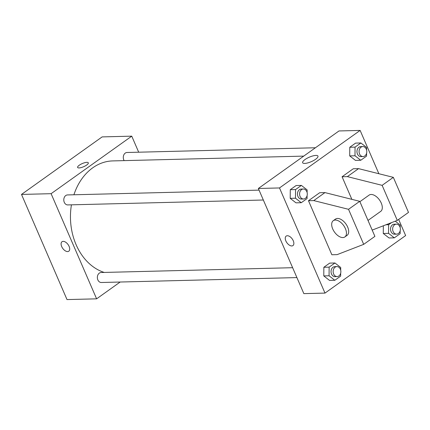 <?xml version="1.0" encoding="UTF-8"?>
<svg xmlns="http://www.w3.org/2000/svg" width="430" height="430" viewBox="0 0 430 430"><rect width="100%" height="100%" fill="white"/><g stroke="black" fill="none" stroke-linecap="round" stroke-linejoin="round"><path stroke-width="0.64" d="M120.169 282.026L96.61 298.834L67.005 299.576L21.5 194.43L102.141 136.901L131.747 136.159L138.691 152.204M96.61 298.834L51.105 193.683L21.5 194.43M51.105 193.683L131.747 136.159M77.62 167.453A5.826 1.715 156.6 0 1 80.668 164.357A5.826 1.715 156.6 0 1 86.887 162.341A5.826 1.715 156.6 0 1 88.317 162.82A5.826 1.715 156.6 0 1 83.646 166.706A5.826 1.715 156.6 0 1 77.62 167.447A5.826 1.715 156.6 0 1 80.663 164.357A5.826 1.715 156.6 0 1 86.887 162.341A5.826 1.715 156.6 0 1 88.317 162.82M303.72 156.111L112.757 160.911A56.604 43.715 88.6 0 0 73.906 194.774M71.439 204.83A56.604 43.715 88.6 0 0 104.216 272.432M292.631 267.702L101.088 272.512A4.993 3.859 88.6 0 0 97.357 277.603A4.993 3.859 88.6 0 0 101.34 282.499L296.91 277.587M259.059 190.125L67.521 194.935A4.993 3.859 88.6 0 0 63.791 200.025A4.993 3.859 88.6 0 0 67.768 204.922L263.337 200.009M315.426 147.764L127.017 152.494A4.993 3.859 88.6 0 0 123.625 155.375A4.993 3.859 88.6 0 0 124.168 160.621M61.7 246.567A5.826 3.284 54.5 0 1 62.017 241.73A5.826 3.284 54.5 0 1 68.069 244.568A5.826 3.284 54.5 0 1 68.784 251.217A5.826 3.284 54.5 0 1 61.7 246.567M68.784 251.217A5.826 3.284 54.5 0 1 61.7 246.562A5.826 3.284 54.5 0 1 62.017 241.73M398.653 219.429L405.635 235.57L324.994 293.099L303.849 293.625L258.349 188.48L338.99 130.951L360.136 130.424L378.873 173.725M315.916 155.418A8.353 2.456 156.6 0 1 317.963 156.106A8.353 2.456 156.6 0 1 311.272 161.675A8.353 2.456 156.6 0 1 302.634 162.739A8.353 2.456 156.6 0 1 306.998 158.31A8.353 2.456 156.6 0 1 315.916 155.418M324.994 293.099L279.495 187.948L258.349 188.48M279.495 187.948L360.136 130.424M286.176 236.097A5.826 3.284 -125.5 0 0 286.321 241.853A5.826 3.284 -125.5 0 0 291.771 245.949A5.826 3.284 54.5 0 1 286.315 241.859A5.826 3.284 54.5 0 1 286.176 236.097A5.826 3.284 54.5 0 1 292.228 238.935A5.826 3.284 54.5 0 1 292.943 245.584A5.826 3.284 54.5 0 1 291.771 245.949A5.826 3.284 -125.5 0 0 292.943 245.584M307.095 195.639L307.074 198.552L301.253 202.707L295.969 202.836L290.212 198.343L290.277 189.695L296.098 185.545L290.277 189.695L290.212 198.343L295.501 198.208L295.566 189.56L301.387 185.411L307.138 189.904L307.117 192.586M340.667 273.217L340.646 276.13L334.825 280.285L329.536 280.414L323.785 275.92L323.849 267.272L329.67 263.122L323.849 267.272L323.785 275.92L329.068 275.786L329.138 267.137L334.954 262.988L340.71 267.481L340.689 270.164M400.163 230.776L400.142 233.689L394.321 237.844L389.032 237.973L383.281 233.479L383.34 225.788L383.281 233.479L388.564 233.345L388.634 224.697L391.558 222.611M366.591 153.198L366.57 156.111L360.748 160.266L355.465 160.395L349.708 155.902L349.773 147.253L355.594 143.104L349.773 147.253L349.708 155.902L354.997 155.768L355.062 147.119L360.883 142.97L366.634 147.469L366.613 150.145M308.477 200.719L331.858 254.753L337.142 254.625L363.699 244.358L348.531 209.308L313.76 200.59L308.477 200.719L319.673 192.731L324.962 192.597L359.733 201.321L374.901 236.371L363.699 244.358M372.187 230.098L397.298 220.391L382.13 185.341L347.359 176.617L342.076 176.751L351.853 199.343M342.076 176.751L353.277 168.764L358.561 168.63L393.332 177.353L408.5 212.404L397.298 220.391M368.005 220.434L380.717 211.372A9.987 5.628 -125.5 0 0 381.26 203.078A9.987 5.628 -125.5 0 0 369.112 195.107L359.888 201.686M344.876 236.935L347.112 235.339A9.987 5.628 -125.5 0 0 347.655 227.045A9.987 5.628 -125.5 0 0 337.523 218.445A9.987 5.628 -125.5 0 0 335.513 219.074L333.271 220.671A9.987 5.628 54.5 0 1 335.282 220.042A9.987 5.628 54.5 0 1 344.623 227.061A9.987 5.628 54.5 0 1 344.876 236.935A9.987 5.628 54.5 0 1 334.492 232.071A9.987 5.628 54.5 0 1 333.271 220.671M313.76 200.59L324.962 192.597M348.531 209.308L359.733 201.321M382.13 185.341L393.332 177.353M347.359 176.617L358.561 168.63M394.321 237.844L388.564 233.345M395.261 221.181L400.206 225.04L400.185 227.723M396.374 224.148L394.262 224.202A4.993 3.859 88.6 0 0 390.531 229.292A4.993 3.859 88.6 0 0 394.509 234.189L396.627 234.135A4.993 3.859 88.6 0 0 399.862 226.744A4.993 3.859 88.6 0 0 396.374 224.148A4.993 3.859 88.6 0 0 392.644 229.238A4.993 3.859 88.6 0 0 396.627 234.135M388.634 224.697L385.984 224.766M389.032 237.973L383.281 233.479M334.825 280.285L329.068 275.786M336.878 266.589L334.766 266.643A4.993 3.859 88.6 0 0 331.035 271.733A4.993 3.859 88.6 0 0 335.018 276.63L337.131 276.576A4.993 3.859 88.6 0 0 340.366 269.185A4.993 3.859 88.6 0 0 336.878 266.589A4.993 3.859 88.6 0 0 333.148 271.679A4.993 3.859 88.6 0 0 337.131 276.576M329.138 267.137L323.849 267.272M334.954 262.988L329.67 263.122M329.536 280.414L323.785 275.92M360.748 160.266L354.997 155.768M362.802 146.571L360.689 146.625A4.993 3.859 88.6 0 0 356.959 151.715A4.993 3.859 88.6 0 0 360.942 156.611L363.054 156.558A4.993 3.859 88.6 0 0 366.29 149.167A4.993 3.859 88.6 0 0 362.802 146.571A4.993 3.859 88.6 0 0 359.071 151.661A4.993 3.859 88.6 0 0 363.054 156.558M355.062 147.119L349.773 147.253M360.883 142.97L355.594 143.104M355.465 160.395L349.708 155.902M301.253 202.707L295.501 198.208M303.311 189.012L301.193 189.066A4.993 3.859 88.6 0 0 297.463 194.156A4.993 3.859 88.6 0 0 301.446 199.052L303.558 198.999A4.993 3.859 88.6 0 0 306.794 191.608A4.993 3.859 88.6 0 0 303.311 189.012A4.993 3.859 88.6 0 0 299.581 194.102A4.993 3.859 88.6 0 0 303.558 198.999M295.566 189.56L290.277 189.695M301.387 185.411L296.098 185.545M295.969 202.836L290.212 198.343"/></g></svg>
